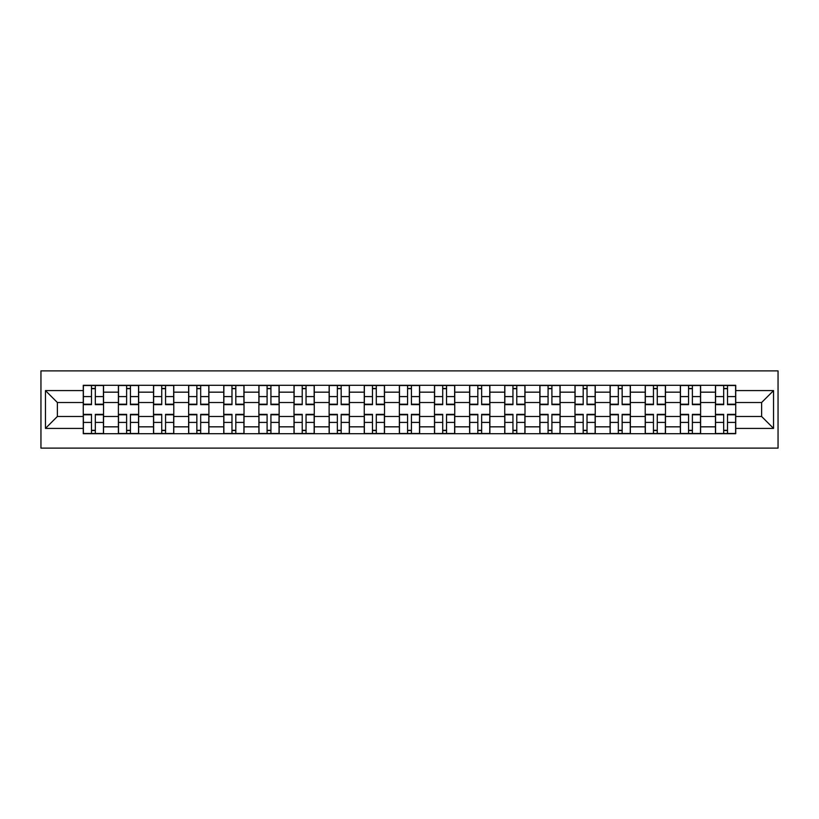 <?xml version="1.0" encoding="UTF-8"?>
<svg xmlns="http://www.w3.org/2000/svg" width="819" height="819" viewBox="0 0 819 819"><rect width="100%" height="100%" fill="white"/><g stroke="black" fill="none" stroke-linecap="round" stroke-linejoin="round"><path stroke-width="1.23" d="M40.95 448.116L778.05 448.116L778.05 370.884L40.95 370.884L40.95 448.116M118.397 433.701L118.397 392.168L103.542 392.168L103.542 433.701M103.542 392.168L103.542 385.299M118.397 392.168L118.397 385.299M138.657 385.299L138.657 433.701M153.522 433.701L153.522 385.299M173.782 385.299L173.782 433.701M188.636 433.701L188.636 385.299M208.906 385.299L208.906 433.701M223.761 433.701L223.761 385.299M244.021 385.299L244.021 433.701M258.886 433.701L258.886 385.299M279.146 385.299L279.146 433.701M294.001 433.701L294.001 385.299M314.271 385.299L314.271 433.701M329.125 433.701L329.125 385.299M349.385 385.299L349.385 433.701M364.25 433.701L364.25 385.299M384.51 385.299L384.51 433.701M399.365 433.701L399.365 385.299M419.635 385.299L419.635 433.701M434.49 433.701L434.49 385.299M454.75 385.299L454.75 433.701M469.615 433.701L469.615 385.299M489.875 385.299L489.875 433.701M504.729 433.701L504.729 385.299M524.999 385.299L524.999 433.701M539.854 433.701L539.854 385.299M560.114 385.299L560.114 433.701M574.979 433.701L574.979 385.299M595.239 385.299L595.239 433.701M610.094 433.701L610.094 385.299M630.364 385.299L630.364 433.701M645.218 433.701L645.218 385.299M665.478 385.299L665.478 433.701M680.343 433.701L680.343 385.299M700.603 385.299L700.603 433.701M715.458 433.701L715.458 385.299M715.458 416.482L700.603 416.482M680.343 416.482L665.478 416.482M645.218 416.482L630.364 416.482M610.094 416.482L595.239 416.482M574.979 416.482L560.114 416.482M539.854 416.482L524.999 416.482M504.729 416.482L489.875 416.482M469.615 416.482L454.75 416.482M434.49 416.482L419.635 416.482M399.365 416.482L384.51 416.482M364.25 416.482L349.385 416.482M329.125 416.482L314.271 416.482M294.001 416.482L279.146 416.482M258.886 416.482L244.021 416.482M223.761 416.482L208.906 416.482M188.636 416.482L173.782 416.482M153.522 416.482L138.657 416.482M118.397 416.482L103.542 416.482M715.458 402.518L700.603 402.518M680.343 402.518L665.478 402.518M645.218 402.518L630.364 402.518M610.094 402.518L595.239 402.518M574.979 402.518L560.114 402.518M539.854 402.518L524.999 402.518M504.729 402.518L489.875 402.518M469.615 402.518L454.75 402.518M434.49 402.518L419.635 402.518M399.365 402.518L384.51 402.518M364.25 402.518L349.385 402.518M329.125 402.518L314.271 402.518M294.001 402.518L279.146 402.518M258.886 402.518L244.021 402.518M223.761 402.518L208.906 402.518M188.636 402.518L173.782 402.518M153.522 402.518L138.657 402.518M118.397 402.518L103.542 402.518M57.381 416.482L83.272 416.482L83.272 402.518L57.381 402.518L57.381 416.482L45.454 428.409L45.454 390.591L83.272 390.591L83.272 402.518M735.728 402.518L735.728 416.482L761.619 416.482L761.619 402.518L735.728 402.518L735.728 385.299L83.272 385.299L83.272 390.591M735.728 390.591L773.545 390.591L773.545 428.409L735.728 428.409L735.728 416.482M83.272 416.482L83.272 433.701L735.728 433.701L735.728 428.409M83.272 428.409L45.454 428.409M95.321 430.323L91.493 430.323M91.493 388.677L95.321 388.677M130.446 430.323L126.617 430.323M126.617 388.677L130.446 388.677M165.561 430.323L161.732 430.323M161.732 388.677L165.561 388.677M200.686 430.323L196.857 430.323M196.857 388.677L200.686 388.677M235.811 430.323L231.982 430.323M231.982 388.677L235.811 388.677M270.925 430.323L267.096 430.323M267.096 388.677L270.925 388.677M306.05 430.323L302.221 430.323M302.221 388.677L306.05 388.677M341.175 430.323L337.346 430.323M337.346 388.677L341.175 388.677M376.29 430.323L372.461 430.323M372.461 388.677L376.29 388.677M411.414 430.323L407.586 430.323M407.586 388.677L411.414 388.677M446.539 430.323L442.71 430.323M442.71 388.677L446.539 388.677M481.654 430.323L477.825 430.323M477.825 388.677L481.654 388.677M516.779 430.323L512.95 430.323M512.95 388.677L516.779 388.677M551.904 430.323L548.075 430.323M548.075 388.677L551.904 388.677M587.018 430.323L583.189 430.323M583.189 388.677L587.018 388.677M622.143 430.323L618.314 430.323M618.314 388.677L622.143 388.677M657.268 430.323L653.439 430.323M653.439 388.677L657.268 388.677M692.383 430.323L688.554 430.323M688.554 388.677L692.383 388.677M727.507 430.323L723.679 430.323M723.679 388.677L727.507 388.677M45.454 390.591L57.381 402.518M761.619 416.482L773.545 428.409M761.619 402.518L773.545 390.591M95.321 404.658L95.321 385.524L103.429 385.524L103.429 404.658L95.321 404.658M91.493 388.452L95.321 388.452M91.493 385.524L83.384 385.524L83.384 404.658L91.493 404.658L91.493 385.524L95.321 385.524M91.493 414.342L91.493 433.476L83.384 433.476L83.384 414.342L91.493 414.342M95.321 430.548L91.493 430.548M95.321 433.476L103.429 433.476L103.429 414.342L95.321 414.342L95.321 433.476L91.493 433.476M130.446 404.658L130.446 385.524L138.544 385.524L138.544 404.658L130.446 404.658M126.617 388.452L130.446 388.452M126.617 385.524L118.509 385.524L118.509 404.658L126.617 404.658L126.617 385.524L130.446 385.524M165.561 404.658L165.561 385.524L173.669 385.524L173.669 404.658L165.561 404.658M161.732 388.452L165.561 388.452M161.732 385.524L153.634 385.524L153.634 404.658L161.732 404.658L161.732 385.524L165.561 385.524M126.617 414.342L126.617 433.476L118.509 433.476L118.509 414.342L126.617 414.342M130.446 430.548L126.617 430.548M130.446 433.476L138.544 433.476L138.544 414.342L130.446 414.342L130.446 433.476L126.617 433.476M161.732 414.342L161.732 433.476L153.634 433.476L153.634 414.342L161.732 414.342M165.561 430.548L161.732 430.548M165.561 433.476L173.669 433.476L173.669 414.342L165.561 414.342L165.561 433.476L161.732 433.476M200.686 404.658L200.686 385.524L208.794 385.524L208.794 404.658L200.686 404.658M196.857 388.452L200.686 388.452M196.857 385.524L188.749 385.524L188.749 404.658L196.857 404.658L196.857 385.524L200.686 385.524M235.811 404.658L235.811 385.524L243.908 385.524L243.908 404.658L235.811 404.658M231.982 388.452L235.811 388.452M231.982 385.524L223.874 385.524L223.874 404.658L231.982 404.658L231.982 385.524L235.811 385.524M270.925 404.658L270.925 385.524L279.033 385.524L279.033 404.658L270.925 404.658M267.096 388.452L270.925 388.452M267.096 385.524L258.999 385.524L258.999 404.658L267.096 404.658L267.096 385.524L270.925 385.524M196.857 414.342L196.857 433.476L188.749 433.476L188.749 414.342L196.857 414.342M200.686 430.548L196.857 430.548M200.686 433.476L208.794 433.476L208.794 414.342L200.686 414.342L200.686 433.476L196.857 433.476M231.982 414.342L231.982 433.476L223.874 433.476L223.874 414.342L231.982 414.342M235.811 430.548L231.982 430.548M235.811 433.476L243.908 433.476L243.908 414.342L235.811 414.342L235.811 433.476L231.982 433.476M267.096 414.342L267.096 433.476L258.999 433.476L258.999 414.342L267.096 414.342M270.925 430.548L267.096 430.548M270.925 433.476L279.033 433.476L279.033 414.342L270.925 414.342L270.925 433.476L267.096 433.476M306.05 404.658L306.05 385.524L314.158 385.524L314.158 404.658L306.05 404.658M302.221 388.452L306.05 388.452M302.221 385.524L294.113 385.524L294.113 404.658L302.221 404.658L302.221 385.524L306.05 385.524M302.221 414.342L302.221 433.476L294.113 433.476L294.113 414.342L302.221 414.342M306.05 430.548L302.221 430.548M306.05 433.476L314.158 433.476L314.158 414.342L306.05 414.342L306.05 433.476L302.221 433.476M341.175 404.658L341.175 385.524L349.273 385.524L349.273 404.658L341.175 404.658M337.346 388.452L341.175 388.452M337.346 385.524L329.238 385.524L329.238 404.658L337.346 404.658L337.346 385.524L341.175 385.524M337.346 414.342L337.346 433.476L329.238 433.476L329.238 414.342L337.346 414.342M341.175 430.548L337.346 430.548M341.175 433.476L349.273 433.476L349.273 414.342L341.175 414.342L341.175 433.476L337.346 433.476M376.29 404.658L376.29 385.524L384.398 385.524L384.398 404.658L376.29 404.658M372.461 388.452L376.29 388.452M372.461 385.524L364.363 385.524L364.363 404.658L372.461 404.658L372.461 385.524L376.29 385.524M372.461 414.342L372.461 433.476L364.363 433.476L364.363 414.342L372.461 414.342M376.29 430.548L372.461 430.548M376.29 433.476L384.398 433.476L384.398 414.342L376.29 414.342L376.29 433.476L372.461 433.476M411.414 404.658L411.414 385.524L419.523 385.524L419.523 404.658L411.414 404.658M407.586 388.452L411.414 388.452M407.586 385.524L399.477 385.524L399.477 404.658L407.586 404.658L407.586 385.524L411.414 385.524M407.586 414.342L407.586 433.476L399.477 433.476L399.477 414.342L407.586 414.342M411.414 430.548L407.586 430.548M411.414 433.476L419.523 433.476L419.523 414.342L411.414 414.342L411.414 433.476L407.586 433.476M446.539 404.658L446.539 385.524L454.637 385.524L454.637 404.658L446.539 404.658M442.71 388.452L446.539 388.452M442.71 385.524L434.602 385.524L434.602 404.658L442.71 404.658L442.71 385.524L446.539 385.524M442.71 414.342L442.71 433.476L434.602 433.476L434.602 414.342L442.71 414.342M446.539 430.548L442.71 430.548M446.539 433.476L454.637 433.476L454.637 414.342L446.539 414.342L446.539 433.476L442.71 433.476M481.654 404.658L481.654 385.524L489.762 385.524L489.762 404.658L481.654 404.658M477.825 388.452L481.654 388.452M477.825 385.524L469.727 385.524L469.727 404.658L477.825 404.658L477.825 385.524L481.654 385.524M477.825 414.342L477.825 433.476L469.727 433.476L469.727 414.342L477.825 414.342M481.654 430.548L477.825 430.548M481.654 433.476L489.762 433.476L489.762 414.342L481.654 414.342L481.654 433.476L477.825 433.476M516.779 404.658L516.779 385.524L524.887 385.524L524.887 404.658L516.779 404.658M512.95 388.452L516.779 388.452M512.95 385.524L504.842 385.524L504.842 404.658L512.95 404.658L512.95 385.524L516.779 385.524M512.95 414.342L512.95 433.476L504.842 433.476L504.842 414.342L512.95 414.342M516.779 430.548L512.95 430.548M516.779 433.476L524.887 433.476L524.887 414.342L516.779 414.342L516.779 433.476L512.95 433.476M551.904 404.658L551.904 385.524L560.001 385.524L560.001 404.658L551.904 404.658M548.075 388.452L551.904 388.452M548.075 385.524L539.967 385.524L539.967 404.658L548.075 404.658L548.075 385.524L551.904 385.524M548.075 414.342L548.075 433.476L539.967 433.476L539.967 414.342L548.075 414.342M551.904 430.548L548.075 430.548M551.904 433.476L560.001 433.476L560.001 414.342L551.904 414.342L551.904 433.476L548.075 433.476M587.018 404.658L587.018 385.524L595.126 385.524L595.126 404.658L587.018 404.658M583.189 388.452L587.018 388.452M583.189 385.524L575.092 385.524L575.092 404.658L583.189 404.658L583.189 385.524L587.018 385.524M583.189 414.342L583.189 433.476L575.092 433.476L575.092 414.342L583.189 414.342M587.018 430.548L583.189 430.548M587.018 433.476L595.126 433.476L595.126 414.342L587.018 414.342L587.018 433.476L583.189 433.476M622.143 404.658L622.143 385.524L630.251 385.524L630.251 404.658L622.143 404.658M618.314 388.452L622.143 388.452M618.314 385.524L610.206 385.524L610.206 404.658L618.314 404.658L618.314 385.524L622.143 385.524M618.314 414.342L618.314 433.476L610.206 433.476L610.206 414.342L618.314 414.342M622.143 430.548L618.314 430.548M622.143 433.476L630.251 433.476L630.251 414.342L622.143 414.342L622.143 433.476L618.314 433.476M657.268 404.658L657.268 385.524L665.366 385.524L665.366 404.658L657.268 404.658M653.439 388.452L657.268 388.452M653.439 385.524L645.331 385.524L645.331 404.658L653.439 404.658L653.439 385.524L657.268 385.524M653.439 414.342L653.439 433.476L645.331 433.476L645.331 414.342L653.439 414.342M657.268 430.548L653.439 430.548M657.268 433.476L665.366 433.476L665.366 414.342L657.268 414.342L657.268 433.476L653.439 433.476M692.383 404.658L692.383 385.524L700.491 385.524L700.491 404.658L692.383 404.658M688.554 388.452L692.383 388.452M688.554 385.524L680.456 385.524L680.456 404.658L688.554 404.658L688.554 385.524L692.383 385.524M688.554 414.342L688.554 433.476L680.456 433.476L680.456 414.342L688.554 414.342M692.383 430.548L688.554 430.548M692.383 433.476L700.491 433.476L700.491 414.342L692.383 414.342L692.383 433.476L688.554 433.476M727.507 404.658L727.507 385.524L735.616 385.524L735.616 404.658L727.507 404.658M723.679 388.452L727.507 388.452M723.679 385.524L715.571 385.524L715.571 404.658L723.679 404.658L723.679 385.524L727.507 385.524M723.679 414.342L723.679 433.476L715.571 433.476L715.571 414.342L723.679 414.342M727.507 430.548L723.679 430.548M727.507 433.476L735.616 433.476L735.616 414.342L727.507 414.342L727.507 433.476L723.679 433.476M680.343 392.168L665.478 392.168M645.218 392.168L630.364 392.168M610.094 392.168L595.239 392.168M574.979 392.168L560.114 392.168M539.854 392.168L524.999 392.168M504.729 392.168L489.875 392.168M469.615 392.168L454.75 392.168M434.49 392.168L419.635 392.168M399.365 392.168L384.51 392.168M364.25 392.168L349.385 392.168M329.125 392.168L314.271 392.168M294.001 392.168L279.146 392.168M258.886 392.168L244.021 392.168M223.761 392.168L208.906 392.168M188.636 392.168L173.782 392.168M153.522 392.168L138.657 392.168M715.458 392.168L700.603 392.168M680.343 426.832L665.478 426.832M645.218 426.832L630.364 426.832M610.094 426.832L595.239 426.832M574.979 426.832L560.114 426.832M539.854 426.832L524.999 426.832M504.729 426.832L489.875 426.832M469.615 426.832L454.75 426.832M434.49 426.832L419.635 426.832M399.365 426.832L384.51 426.832M364.25 426.832L349.385 426.832M329.125 426.832L314.271 426.832M294.001 426.832L279.146 426.832M258.886 426.832L244.021 426.832M223.761 426.832L208.906 426.832M188.636 426.832L173.782 426.832M153.522 426.832L138.657 426.832M118.397 426.832L103.542 426.832M715.458 426.832L700.603 426.832M95.321 404.187L103.429 404.187M95.321 396.58L103.429 396.58M83.384 404.187L91.493 404.187M83.384 396.58L91.493 396.58M91.493 414.813L83.384 414.813M91.493 422.42L83.384 422.42M103.429 414.813L95.321 414.813M103.429 422.42L95.321 422.42M130.446 404.187L138.544 404.187M130.446 396.58L138.544 396.58M118.509 404.187L126.617 404.187M118.509 396.58L126.617 396.58M165.561 404.187L173.669 404.187M165.561 396.58L173.669 396.58M153.634 404.187L161.732 404.187M153.634 396.58L161.732 396.58M126.617 414.813L118.509 414.813M126.617 422.42L118.509 422.42M138.544 414.813L130.446 414.813M138.544 422.42L130.446 422.42M161.732 414.813L153.634 414.813M161.732 422.42L153.634 422.42M173.669 414.813L165.561 414.813M173.669 422.42L165.561 422.42M200.686 404.187L208.794 404.187M200.686 396.58L208.794 396.58M188.749 404.187L196.857 404.187M188.749 396.58L196.857 396.58M235.811 404.187L243.908 404.187M235.811 396.58L243.908 396.58M223.874 404.187L231.982 404.187M223.874 396.58L231.982 396.58M270.925 404.187L279.033 404.187M270.925 396.58L279.033 396.58M258.999 404.187L267.096 404.187M258.999 396.58L267.096 396.58M196.857 414.813L188.749 414.813M196.857 422.42L188.749 422.42M208.794 414.813L200.686 414.813M208.794 422.42L200.686 422.42M231.982 414.813L223.874 414.813M231.982 422.42L223.874 422.42M243.908 414.813L235.811 414.813M243.908 422.42L235.811 422.42M267.096 414.813L258.999 414.813M267.096 422.42L258.999 422.42M279.033 414.813L270.925 414.813M279.033 422.42L270.925 422.42M306.05 404.187L314.158 404.187M306.05 396.58L314.158 396.58M294.113 404.187L302.221 404.187M294.113 396.58L302.221 396.58M302.221 414.813L294.113 414.813M302.221 422.42L294.113 422.42M314.158 414.813L306.05 414.813M314.158 422.42L306.05 422.42M341.175 404.187L349.273 404.187M341.175 396.58L349.273 396.58M329.238 404.187L337.346 404.187M329.238 396.58L337.346 396.58M337.346 414.813L329.238 414.813M337.346 422.42L329.238 422.42M349.273 414.813L341.175 414.813M349.273 422.42L341.175 422.42M376.29 404.187L384.398 404.187M376.29 396.58L384.398 396.58M364.363 404.187L372.461 404.187M364.363 396.58L372.461 396.58M372.461 414.813L364.363 414.813M372.461 422.42L364.363 422.42M384.398 414.813L376.29 414.813M384.398 422.42L376.29 422.42M411.414 404.187L419.523 404.187M411.414 396.58L419.523 396.58M399.477 404.187L407.586 404.187M399.477 396.58L407.586 396.58M407.586 414.813L399.477 414.813M407.586 422.42L399.477 422.42M419.523 414.813L411.414 414.813M419.523 422.42L411.414 422.42M446.539 404.187L454.637 404.187M446.539 396.58L454.637 396.58M434.602 404.187L442.71 404.187M434.602 396.58L442.71 396.58M442.71 414.813L434.602 414.813M442.71 422.42L434.602 422.42M454.637 414.813L446.539 414.813M454.637 422.42L446.539 422.42M481.654 404.187L489.762 404.187M481.654 396.58L489.762 396.58M469.727 404.187L477.825 404.187M469.727 396.58L477.825 396.58M477.825 414.813L469.727 414.813M477.825 422.42L469.727 422.42M489.762 414.813L481.654 414.813M489.762 422.42L481.654 422.42M516.779 404.187L524.887 404.187M516.779 396.58L524.887 396.58M504.842 404.187L512.95 404.187M504.842 396.58L512.95 396.58M512.95 414.813L504.842 414.813M512.95 422.42L504.842 422.42M524.887 414.813L516.779 414.813M524.887 422.42L516.779 422.42M551.904 404.187L560.001 404.187M551.904 396.58L560.001 396.58M539.967 404.187L548.075 404.187M539.967 396.58L548.075 396.58M548.075 414.813L539.967 414.813M548.075 422.42L539.967 422.42M560.001 414.813L551.904 414.813M560.001 422.42L551.904 422.42M587.018 404.187L595.126 404.187M587.018 396.58L595.126 396.58M575.092 404.187L583.189 404.187M575.092 396.58L583.189 396.58M583.189 414.813L575.092 414.813M583.189 422.42L575.092 422.42M595.126 414.813L587.018 414.813M595.126 422.42L587.018 422.42M622.143 404.187L630.251 404.187M622.143 396.58L630.251 396.58M610.206 404.187L618.314 404.187M610.206 396.58L618.314 396.58M618.314 414.813L610.206 414.813M618.314 422.42L610.206 422.42M630.251 414.813L622.143 414.813M630.251 422.42L622.143 422.42M657.268 404.187L665.366 404.187M657.268 396.58L665.366 396.58M645.331 404.187L653.439 404.187M645.331 396.58L653.439 396.58M653.439 414.813L645.331 414.813M653.439 422.42L645.331 422.42M665.366 414.813L657.268 414.813M665.366 422.42L657.268 422.42M692.383 404.187L700.491 404.187M692.383 396.58L700.491 396.58M680.456 404.187L688.554 404.187M680.456 396.58L688.554 396.58M688.554 414.813L680.456 414.813M688.554 422.42L680.456 422.42M700.491 414.813L692.383 414.813M700.491 422.42L692.383 422.42M727.507 404.187L735.616 404.187M727.507 396.58L735.616 396.58M715.571 404.187L723.679 404.187M715.571 396.58L723.679 396.58M723.679 414.813L715.571 414.813M723.679 422.42L715.571 422.42M735.616 414.813L727.507 414.813M735.616 422.42L727.507 422.42"/></g></svg>
